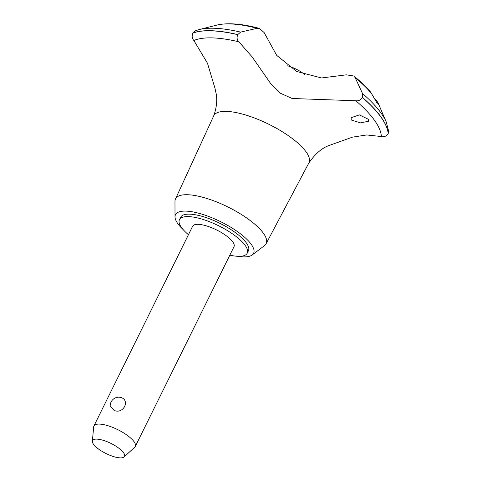 <?xml version="1.0" encoding="UTF-8"?>
<svg xmlns="http://www.w3.org/2000/svg" width="481" height="481" viewBox="0 0 481 481"><rect width="100%" height="100%" fill="white"/><g stroke="black" fill="none" stroke-linecap="round" stroke-linejoin="round"><path stroke-width="0.72" d="M229.834 255.152A37.795 11.929 -153.7 0 0 247.21 253.204L248.424 250.745A37.795 11.929 -153.7 0 0 235.943 233.026A37.795 11.929 -153.7 0 0 201.9 216.288A37.795 11.929 -153.7 0 0 180.658 217.256L179.449 219.709A37.795 11.929 -153.7 0 0 188.45 234.698M247.21 253.204A37.795 11.929 -153.7 0 0 234.728 235.48A37.795 11.929 -153.7 0 0 200.685 218.741A37.795 11.929 -153.7 0 0 179.449 219.709M237.223 256.265A43.567 13.751 -153.7 0 0 252.176 254.984L264.496 245.617A50.541 15.951 -153.7 0 0 266.077 243.795A50.541 15.951 -153.7 0 0 249.609 220.088A50.541 15.951 -153.7 0 0 203.926 197.589A50.541 15.951 -153.7 0 0 175.463 199.008A50.541 15.951 -153.7 0 0 174.976 201.371L175.012 216.847A43.567 13.751 -153.7 0 0 183.081 229.509M252.176 254.984A43.567 13.751 -153.7 0 0 241.54 234.662A43.567 13.751 -153.7 0 0 199.97 213.582A43.567 13.751 -153.7 0 0 175.012 216.847M266.077 243.795L308.88 162.921A53.084 16.757 -153.7 0 0 306.132 151.912A53.084 16.757 -153.7 0 0 243.602 114.388A53.084 16.757 -153.7 0 0 213.708 115.885L175.463 199.008M238.853 41.799C236.977 39.899 236.598 37.512 237.71 34.638L240.626 32.101L257.179 28.301L259.373 28.397L264.105 32.528L276.725 55.411L296.675 71.447L321.482 77.97L346.32 74.838L353.812 76.01L355.194 77.706L362.53 93.542L362.325 97.445C360.708 100.066 358.543 101.172 355.826 100.757L292.177 98.497L280.369 93.218L270.4 83.177L252.086 56.836L238.847 41.799A107.954 34.073 -153.7 0 0 193.873 40.494L207.497 63.282L215.007 88.384L216.36 94.613C217.304 101.347 216.378 108.532 213.582 116.174M308.73 163.197C315.241 153.686 322.258 147.703 329.786 145.244L352.441 137.151L366.714 134.957L381.373 136.544C384.241 137.175 386.508 136.213 388.167 133.652L388.215 133.556A113.095 35.696 -153.7 0 0 381.03 117.069A113.095 35.696 -153.7 0 0 362.373 97.348M388.167 133.652A113.095 35.696 -153.7 0 0 380.982 117.172A113.095 35.696 -153.7 0 0 362.325 97.445M374.501 98.954L376.737 100.637L377.543 103.259L376.641 102.381L370.827 92.364C366.348 87.019 360.672 81.572 353.812 76.01M368.308 119.246L368.687 121.182L360.642 122.908L351.286 120.022L351.106 117.683L359.349 114.899L368.308 119.246M92.364 441.263L93.669 426.863A23.082 7.287 26.3 0 1 93.903 425.998L192.634 226.232A23.082 7.287 26.3 0 1 205.609 225.637A23.082 7.287 26.3 0 1 226.401 235.858A23.082 7.287 26.3 0 1 234.019 246.681L135.287 446.452A23.082 7.287 26.3 0 1 134.746 447.168L124.098 456.95A17.827 5.628 -153.7 0 0 119.378 448.605A17.827 5.628 -153.7 0 0 102.567 440.139A17.827 5.628 -153.7 0 0 92.364 441.263A17.827 5.628 -153.7 0 0 114.496 456.854A17.827 5.628 -153.7 0 0 124.098 456.95M93.903 425.998A23.082 7.287 26.3 0 1 106.878 425.408A23.082 7.287 26.3 0 1 127.663 435.63A23.082 7.287 26.3 0 1 135.287 446.452M114.268 410.455L110.185 405.91A8.658 8.658 0 0 1 119.102 397.186L120.701 397.432C130.555 400.042 123.437 414.448 114.268 410.455M287.584 65.807A17.31 5.465 26.3 0 1 287.836 65.879A17.31 5.465 26.3 0 1 305.219 74.97M388.215 133.556L388.636 131.151L386.261 121.982A111.237 35.113 -153.7 0 0 381.162 113.185A111.237 35.113 -153.7 0 0 362.53 93.542M381.373 136.544A107.954 34.073 -153.7 0 0 355.832 100.757M237.71 34.638A113.095 35.696 -153.7 0 0 192.773 33.141C191.709 36.141 192.075 38.594 193.873 40.494M237.758 34.542A113.095 35.696 -153.7 0 0 192.821 33.045L192.773 33.141M195.701 30.67L192.821 33.045M371.675 93.681A96.278 30.393 -153.7 0 0 355.194 77.706M376.737 100.637L378.986 105.05A96.278 30.393 -153.7 0 0 376.93 101.04M240.626 32.101A111.237 35.113 -153.7 0 0 199.23 29.545L195.19 30.832M257.179 28.301A96.278 30.393 -153.7 0 0 217.099 25.042L199.23 29.545M378.986 105.05L386.261 121.982M217.099 25.042C227.826 22.595 241.913 23.713 259.373 28.397"/></g></svg>
